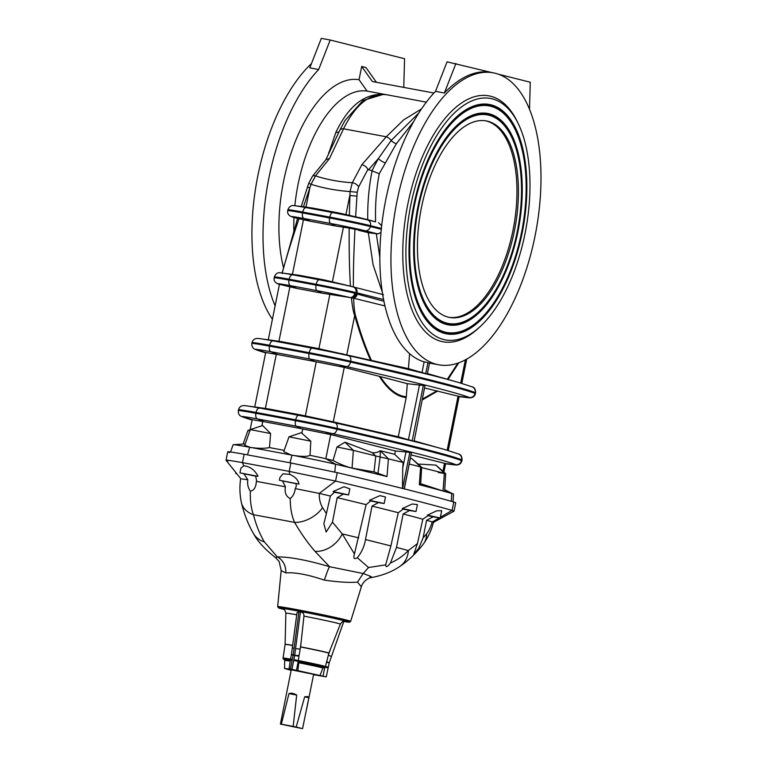 <?xml version="1.0" encoding="UTF-8"?>
<svg xmlns="http://www.w3.org/2000/svg" width="767" height="767" viewBox="0 0 767 767"><rect width="100%" height="100%" fill="white"/><g stroke="black" fill="none" stroke-linecap="round" stroke-linejoin="round"><path stroke-width="1.15" d="M322.993 676.12L324.882 667.194L328.132 667.971L326.253 676.868L319.983 675.516L322.945 668.038L325.429 666.485L326.665 661.681L329.244 662.746L326.253 676.868L313.569 674.701M297.884 670.694L298.775 662.765L298.219 661.375L296.445 670.329L319.983 675.516M296.445 670.329L291.901 669.38L294.729 655.219L299.044 655.66L300.587 646.84L301.143 641.96L300.194 649.093L295.563 648.614L300.434 611.941C302.888 612.334 304.058 613.725 303.953 616.122L301.143 641.96M284.864 659.678A20.709 0.537 11.4 0 0 284.931 659.697C283.531 659.486 282.918 658.939 283.081 658.048A21.754 0.566 11.4 0 1 290.549 659.112L291.45 654.356L293.167 654.922L290.415 669.102L291.901 669.38M290.415 669.102L284.528 668.469L284.72 660.435A19.674 0.508 11.4 0 1 290.166 661.173M292.179 660.176L290.415 659.879L289.054 668.949M288.152 669.495L284.528 668.469M291.134 670.368L287.663 669.38M306.723 708.66L313.645 674.337L291.249 669.821L280.425 724.096L281.336 724.201L288.958 693.636C291.211 692.793 293.78 693.272 296.676 695.084L293.167 726.407L296.196 727.049L304.691 696.762L307.74 696.532L308.852 697.807L302.572 728.65L280.425 724.096M386.213 94.667L367.096 91.1A107.38 51.408 100.6 0 0 294.844 205.748M293.982 217.464A107.38 51.408 100.6 0 0 293.828 230.781M328.324 154.503L335.85 132.403C349.1 104.811 365.917 92.241 386.309 94.686M426.337 102.155L386.779 94.763C370.336 92.663 355.926 104.005 343.539 128.789L329.436 158.644L315.515 175.873C326.819 179.593 339.072 181.884 352.293 182.738L350.059 191.568C336.071 190.552 323.07 188.126 311.066 184.281L303.473 206.745L294.768 205.738A27.296 0.709 11.4 0 1 306.148 207.627A248.92 6.481 11.4 0 1 332.725 212.593L338.285 212.871A235.9 6.146 11.4 0 0 313.099 208.164L306.148 207.627A5.139 2.732 -79.5 0 0 302.706 212.056L302.534 212.9A253.609 6.606 11.4 0 1 329.609 217.962L329.781 217.119A253.609 6.606 -168.6 0 0 302.706 212.056A31.984 0.834 -168.6 0 0 287.893 209.784L287.73 210.628A31.984 0.834 11.4 0 1 302.534 212.9A5.139 2.732 -79.5 0 0 303.953 218.509A27.296 0.709 -168.6 0 0 292.486 217.032L297.548 218.499M303.147 206.707L305.995 207.061L309.839 188.001L307.529 186.985L301.268 206.544M305.995 207.061L313.099 208.164M345.955 214.53L349.8 195.47L356.952 196.17L357.221 192.268L350.059 191.568L349.33 215.335L338.285 212.871M383.49 294.691L350.452 286.196C349.436 270.387 349.014 251.02 349.167 228.096L335.649 225.987A235.9 6.146 -168.6 0 0 310.462 221.28L298.996 218.72C291.671 240.301 286.053 258.537 282.141 273.435M298.996 218.72L298.181 218.662M281.125 272.889A27.296 0.709 11.4 0 1 281.221 272.899L299.561 275.334A235.9 6.146 11.4 0 1 324.748 280.041L319.177 279.763A248.92 6.481 11.4 0 0 292.601 274.797A27.296 0.709 11.4 0 0 281.221 272.899C278.047 272.093 275.756 273.445 274.356 276.954L274.183 277.798A31.984 0.834 11.4 0 1 288.986 280.07A253.609 6.606 11.4 0 1 316.071 285.123L316.234 284.279A253.609 6.606 -168.6 0 0 289.159 279.226L288.986 280.07A5.139 2.732 -79.5 0 0 290.405 285.679A27.296 0.709 -168.6 0 0 278.948 284.202L279.974 284.499M350.452 286.196L324.748 280.041M279.485 284.346L278.776 287.683L279.485 284.327M322.102 293.157L316.982 290.645A27.296 0.709 11.4 0 1 350.04 297.548L322.102 293.157A235.9 6.146 -168.6 0 0 296.915 288.45L279.61 284.384M259.275 338.583L280.415 341.468A235.9 6.146 11.4 0 1 317.289 348.362L312.054 348.151A248.92 6.481 11.4 0 0 273.148 340.884A35.292 0.92 11.4 0 0 259.275 338.583C255.382 337.969 252.976 339.311 252.036 342.628L251.864 343.472A39.98 1.045 11.4 0 1 269.428 346.128A253.609 6.606 11.4 0 1 309.063 353.529L309.235 352.695A253.609 6.606 -168.6 0 0 269.591 345.284L269.428 346.128A5.139 2.857 -79.6 0 0 270.952 351.756A35.292 0.92 -168.6 0 0 255.814 349.627A386.578 10.067 -168.6 0 0 265.641 352.868L255.401 349.484A5.139 5.081 111.2 0 0 255.814 349.627L265.708 352.504L254.759 406.798M409.588 353.635L408.447 368.649L317.289 348.362M245.728 405.753L266.868 408.638A235.9 6.146 11.4 0 1 303.742 415.532L298.507 415.321A248.92 6.481 11.4 0 0 259.601 408.044A35.292 0.92 11.4 0 0 245.728 405.753C241.845 405.129 239.429 406.481 238.489 409.789L238.326 410.633A39.98 1.045 11.4 0 1 255.881 413.298A253.609 6.606 11.4 0 1 295.525 420.7L295.688 419.856A253.609 6.606 -168.6 0 0 256.053 412.454L255.881 413.298A5.139 2.857 -79.6 0 0 257.405 418.926A35.292 0.92 -168.6 0 0 242.276 416.797A386.578 10.067 -168.6 0 0 252.094 420.038L241.864 416.654A5.139 5.081 111.2 0 0 242.276 416.797L252.17 419.674M344.249 367.383L333.262 421.869L398.284 436.797L406.194 397.565C396.731 396.683 387.757 389.598 379.272 376.309L344.249 367.383L314.643 361.478A235.9 6.146 -168.6 0 0 277.769 354.584L265.727 352.513M333.262 421.869L303.742 415.532M308.746 183.265L312.38 176.391A5.714 3.058 -141.1 0 1 315.515 175.873L311.066 184.281L308.746 183.265L307.529 186.985M329.436 158.644L326.023 159.507L312.38 176.391M386.29 94.686L383.356 94.37L363.05 100.467L344.997 120.524M328.775 152.374A5.714 2.291 -167.2 0 0 329.331 152.374M421.476 108.933L403.653 119.873L386.28 136.785L361.871 164.704C364.67 165.471 366.684 167.033 367.93 169.402L372.1 170.859C368.946 186.602 367.489 202.871 367.729 219.659L349.33 215.335M433.921 93.028L372.378 81.532L361.708 66.47L359.033 79.71A117.092 56.049 100.6 0 0 295.506 141.003A117.092 56.049 100.6 0 0 283.502 267.578M367.096 91.1L359.033 79.71M376.405 82.28L365.955 67.544L361.708 66.47M311.469 63.565A148.51 71.091 100.6 0 0 257.913 175.442A148.51 71.091 100.6 0 0 272.419 319.225M403.768 87.4L404.564 58.733L330.213 40.009L321.335 38.35L309.791 67.851L318.669 69.509A148.51 71.091 100.6 0 0 268.996 177.513A148.51 71.091 100.6 0 0 275.113 305.851M330.213 40.009L318.669 69.509M261.892 425.781L250.291 429.597L244.74 445.339L250.32 447.372A249.63 6.5 -168.6 0 0 249.678 447.257A38.292 0.997 -168.6 0 0 233.302 444.697A38.292 0.997 -168.6 0 0 233.11 444.745L230.551 451.993M243.129 444.083L247.914 430.508L249.879 430.738M250.291 429.597L270.598 433.547L269.485 447.602A235.9 6.146 11.4 0 1 284.221 450.354M404.171 488.857L411.428 452.846L405.992 451.897L402.742 468.004L403.164 462.501L394.746 454.332A647.166 16.855 -168.6 0 0 380.288 450.737C377.546 452.52 374.842 453.153 372.187 452.616L375.772 456.068L374.047 471.897L377.987 473.287L380.135 457.027L353.395 450.382L352.053 468.091L350.95 467.87C345.265 466.307 339.292 463.834 333.031 460.449A647.166 16.855 -168.6 0 0 325.822 458.752A24.563 0.642 -168.6 0 0 310.021 455.33L310.798 441.178L288.986 436.826L283.761 451.638L291.268 455.023A249.63 6.5 11.4 0 1 291.978 455.157L291.268 455.023A249.63 6.5 -168.6 0 0 250.32 447.372C257.885 448.551 264.27 448.628 269.485 447.602M262.582 425.474L270.598 433.547M394.746 454.332L395.417 450.986L330.702 434.553L301.095 428.638A235.9 6.146 -168.6 0 0 264.222 421.754L252.18 419.683M310.798 441.178L301.278 432.703L288.986 436.826M414.362 205.69A115.242 55.166 100.6 0 0 464.917 329.887A115.242 55.166 100.6 0 0 522.164 229.314A115.242 55.166 100.6 0 0 505.098 114.849A115.242 55.166 100.6 0 0 414.362 205.69M417.948 206.591A107.524 51.475 -79.4 0 1 470.765 115.875A107.524 51.475 -79.4 0 1 518.53 228.633A107.524 51.475 -79.4 0 1 433.259 316.522A107.524 51.475 -79.4 0 1 417.948 206.591M410.844 204.799A122.806 58.791 100.6 0 0 419.961 319.13A122.806 58.791 100.6 0 0 480.535 326.263A122.806 58.791 100.6 0 0 518.358 123.87A122.806 58.791 100.6 0 0 461.13 107.217A122.806 58.791 100.6 0 0 410.844 204.799M413.701 205.518A116.67 55.847 -79.4 0 1 471.005 107.092A116.67 55.847 -79.4 0 1 522.835 229.438A116.67 55.847 -79.4 0 1 430.316 324.796A116.67 55.847 -79.4 0 1 413.701 205.518M514.408 230.877A99.959 47.851 -79.4 0 1 449.577 317.433A99.959 47.851 -79.4 0 1 420.901 210.388A99.959 47.851 -79.4 0 1 486.297 120.918A99.959 47.851 -79.4 0 1 514.408 230.877M418.609 206.754A106.095 50.785 100.6 0 0 465.157 321.105A106.095 50.785 100.6 0 0 517.859 228.508A106.095 50.785 100.6 0 0 502.155 123.123A106.095 50.785 100.6 0 0 418.609 206.754M367.729 219.659L375.609 221.845C375.092 205.335 376.3 189.305 379.253 173.745L396.347 143.707L413.624 121.694M375.609 221.845L367.489 219.918A27.296 0.709 -168.6 0 0 332.725 212.593A5.139 2.176 -79.3 0 0 329.781 217.119A31.984 0.834 11.4 0 1 370.519 225.69L370.356 226.533A31.984 0.834 -168.6 0 0 329.609 217.962A5.139 2.176 -79.3 0 0 330.529 223.475A248.92 6.481 -168.6 0 0 303.953 218.509L310.462 221.28M381.688 225.728L378.534 222.698M356.07 292.639A5.139 4.362 -76.2 0 0 353.165 286.896A27.296 0.709 -168.6 0 0 319.177 279.763A5.139 2.176 -79.3 0 0 316.234 284.279A31.984 0.834 11.4 0 1 356.07 292.639L356.339 292.706A5.139 4.41 -76.1 0 0 353.395 286.954L353.376 286.944C353.271 271.384 353.798 252.151 354.948 229.266L365.293 230.8L377.767 233.935L381.007 232.487M377.767 233.935L368.304 232.669L373.107 264.845L382.359 292.323M379.857 257.616L376.338 233.82M357.221 192.268L358.592 186.975L367.93 169.402M379.253 173.745L372.1 170.859M349.167 228.096L354.948 229.266M358.266 230.196L368.304 232.669M355.907 293.55A5.139 4.343 -67.5 0 1 351.411 297.778L352.762 298.027A5.139 4.487 -66.8 0 0 356.77 293.905L354.814 293.215A5.139 4.18 -76.5 0 1 350.04 297.548L351.411 297.778C352.302 306.436 353.395 312.37 354.69 315.582A5.714 2.675 -15.7 0 0 355.351 314.93C354.507 311.91 353.932 306.34 353.616 298.21L384.967 305.937M352.762 298.027L353.616 298.21A5.139 4.506 104.8 0 0 357.269 294.077L356.981 292.86L383.605 299.571M371.314 360.068C365.734 347.978 360.413 332.926 355.351 314.93M406.299 396.769L407.296 383.673L380.25 376.568C388.466 389.205 397.143 395.945 406.299 396.769L406.194 397.565M379.272 376.309L380.25 376.568M424.976 385.676L414.113 441.284L424.976 385.676L407.296 383.673M448.273 450.584L459.174 396.434L424.851 388.035M408.447 368.649L427.315 374.037L429.53 363.059A148.51 71.091 -79.4 0 1 427.938 362.657L423.422 361.66A148.51 71.091 100.6 0 1 385.83 199.353A148.51 71.091 100.6 0 1 435.503 91.35L444.371 93.008A148.51 71.091 100.6 0 1 491.033 72.414L493.248 72.827A148.51 71.091 100.6 0 0 396.923 201.424A148.51 71.091 100.6 0 0 438.686 364.795A148.51 71.091 100.6 0 0 535.845 231.874A148.51 71.091 100.6 0 0 493.248 72.827M427.746 373.663L459.002 382.589A386.578 10.067 -168.6 0 0 348.64 355.687A35.292 0.92 -168.6 0 0 312.054 348.151A5.139 2.042 -79.2 0 0 309.235 352.695A39.98 1.045 11.4 0 1 350.682 361.228L350.519 362.072A39.98 1.045 -168.6 0 0 309.063 353.529A5.139 2.042 -79.2 0 0 309.858 359.033A248.92 6.481 -168.6 0 0 270.952 351.756L277.769 354.584M429.53 363.059L427.315 374.037M361.871 164.704L352.293 182.738A5.714 3.586 28 0 1 358.592 186.975M418.83 112.979L391.16 140.495L378.399 158.52L371.909 170.763M385.13 162.901A5.714 1.409 29.7 0 1 378.399 158.52L368.457 169.9M383.951 301.287L357.269 294.077M518.358 123.87L517.322 121.732A125.088 59.884 100.6 0 0 459.03 104.772A125.088 59.884 100.6 0 0 407.814 204.166A125.088 59.884 100.6 0 0 417.095 320.625A125.088 59.884 100.6 0 0 478.79 327.883L480.535 326.263M492.069 72.606L447.046 61.839L435.503 91.35M346.809 354.709L354.69 315.582C359.704 333.166 364.967 347.93 370.461 359.886M398.284 436.797L413.777 441.207M414.19 440.9L445.454 449.75A386.578 10.067 -168.6 0 0 335.093 422.857A35.292 0.92 -168.6 0 0 298.507 415.321A5.139 2.042 -79.2 0 0 295.688 419.856A39.98 1.045 11.4 0 1 337.144 428.398L336.972 429.242A39.98 1.045 -168.6 0 0 295.525 420.7A5.139 2.042 -79.2 0 0 296.311 426.203A248.92 6.481 -168.6 0 0 257.405 418.926L264.222 421.754M374.047 471.897L352.053 468.091M403.164 462.501A658.402 17.152 -168.6 0 0 388.418 458.839L380.135 457.027L380.288 450.737L388.418 458.839L387.009 476.575L377.987 473.287M310.021 455.33C307.337 456.806 301.326 456.739 291.987 455.157A38.292 0.997 11.4 0 1 335.524 464.227A660.895 17.21 11.4 0 1 350.95 467.87A660.895 17.21 11.4 0 1 387.009 476.575M372.187 452.616L344.987 442.214L353.395 450.382L337.001 446.979L333.031 460.449M344.987 442.214L337.001 446.979M402.742 468.004L402.483 488.589M411.428 452.846L404.324 488.895M443.93 472.146L445.637 463.604L411.352 454.994M405.992 451.897L395.417 450.986M455.914 63.498L444.371 93.008M498.282 74.169L530.265 82.222L529.518 109.355M447.372 379.214L457.899 363.136M437.727 391.026L422.483 399.799M422.646 398.965L436.931 390.834M458.791 362.82L448.043 379.358M421.649 467.611L444.371 473.287L443.019 490.995L443.844 491.263A660.895 17.21 -168.6 0 0 419.319 484.706L420.632 484.763L421.668 467.285L420.613 466.94L419.319 484.706M419.827 483.421L443.019 490.995M453.038 501.8L453.498 494.149A38.292 0.997 -168.6 0 0 453.335 494.025A38.292 0.997 -168.6 0 0 451.773 493.497A660.895 17.21 -168.6 0 0 443.844 491.263L444.639 491.321L445.685 473.699L438.273 472.482M417.967 464.025L435.944 465.118L444.371 473.287L445.685 473.699M435.944 465.118L445.675 473.68M410.671 458.378A647.166 16.855 11.4 0 1 411.927 458.704L420.613 466.94A658.402 17.152 11.4 0 0 409.511 464.102M326.665 661.681L328.909 653.024L340.366 624.07C341.929 621.999 343.07 621.107 343.798 621.414L329.244 662.746L343.798 621.404M291.45 654.356L297.011 612.756L298.948 611.673L300.434 611.941M293.656 660.454L298.219 661.375L299.044 655.66M241.749 478.924L247.827 479.749C247.185 484.063 248.029 487.87 250.339 491.168C250.052 500.477 251.087 508.329 253.446 514.724A24.563 18.954 166.2 0 1 241.394 502.682L241.394 502.682C239.688 494.36 239.457 486.336 240.694 478.598L226.044 460.258L227.722 451.83M250.339 491.168C254.04 490.487 256.044 487.218 256.351 481.35L285.429 486.786C284.413 492.519 286.014 496.47 290.233 498.627C290.252 507.994 291.709 515.923 294.605 522.413C301.038 533.477 307.845 543.132 315.016 551.377L329.589 566.708C306.982 560.063 289.562 556.804 277.347 556.938L275.478 557.532C265.027 549.469 257.674 541.444 253.398 533.458L253.398 533.458C248.086 524.168 244.088 513.909 241.394 502.682M227.962 460.957C223.082 459.491 227.904 460.047 242.449 462.635L243.839 465.799C250.186 466.528 254.912 470.037 258 476.326L255.593 475.885L256.581 480.554M229.659 452.568C224.769 451.092 229.601 451.648 244.146 454.237L242.449 462.635L289.188 471.369L289.734 474.37L282.975 473.805L279.936 477.525L279.389 480.228L299.015 484.102C298.258 480.027 295.161 476.786 289.734 474.37M247.827 479.749L243.935 473.776L239.956 472.856L258 476.326M239.956 472.856L240.915 468.11L243.839 465.799M322.591 507.639C320.261 503.852 319.139 499.106 319.245 493.421A646.955 16.855 -168.6 0 1 330.376 496.048L326.406 513.593L322.591 507.639A24.563 15.685 -30.6 0 1 294.605 522.413A215.393 5.609 11.4 0 0 253.446 514.724C256.092 525.079 259.735 534.139 264.375 541.914A24.563 20.757 149.9 0 1 253.398 533.458M264.375 541.914L277.347 556.938A15.992 14.084 87.3 0 1 285.794 572.911L281.192 570.59L279.13 561.53L275.478 557.532M324.412 580.13C338.746 582.143 349.781 582.795 357.508 582.105L363.155 573.534L329.589 566.708A15.992 1.429 106.9 0 0 324.412 580.13C307.701 574.541 294.835 572.134 285.794 572.911M350.653 621.337L349.608 622.181L343.769 621.51A36.097 0.94 -168.6 0 0 345.112 620.81A36.097 0.94 -168.6 0 0 296.052 610.551A36.097 0.94 -168.6 0 0 284.116 609.487L278.603 607.953L277.664 606.62A37.228 0.968 11.4 0 1 305.276 611.232A37.228 0.968 11.4 0 1 346.291 619.985A37.228 0.968 11.4 0 1 350.653 621.337L361.343 586.813L357.508 582.105M244.146 454.237L290.875 462.971L289.188 471.369L335.553 481.072A664.874 17.315 11.4 0 1 452.089 510.41L454.026 511.148L455.713 502.749L453.786 502.021L452.089 510.41L440.363 517.246M236.706 473.613L235.776 473.536L236.936 473.901M243.935 473.776L255.727 476.163M290.875 462.971L337.25 472.673A664.874 17.315 11.4 0 1 453.786 502.021M337.25 472.673L335.553 481.072L319.245 493.421M318.967 493.354L295.247 488.608L296.302 486.268L296.148 483.526L299.015 484.102M290.233 498.627C293.032 496.278 294.701 492.941 295.247 488.608M279.389 480.228L282.486 480.909L285.429 486.786M358.678 537.888A646.658 16.845 -168.6 0 0 342.245 533.899L354.44 553.947L366.127 504.648A646.955 16.855 -168.6 0 0 337.183 497.658L332.475 522.145L342.245 533.899A24.563 18.446 -41.6 0 1 315.016 551.377M330.376 496.048L334.776 491.963A652.621 16.999 -168.6 0 0 333.06 491.561L343.952 486.738L349.829 488.847L348.611 494.916L345.16 494.427A652.621 16.999 -168.6 0 0 343.491 494.034L337.183 497.658M366.127 504.648L370.979 500.669A652.621 16.999 -168.6 0 0 369.483 500.305L379.905 495.645L385.465 496.978L384.152 503.507L379.933 502.874A652.621 16.999 -168.6 0 0 378.505 502.519L372.024 506.095L365.495 539.565C364.325 546.459 361.593 552.508 357.307 557.714L368.543 567.532L385.657 564.857L390.892 545.96A646.658 16.845 -168.6 0 0 365.495 539.565M361.343 586.813C362.964 580.715 369.915 577.311 371.468 577.57C382.695 575.423 392.11 571.731 399.712 566.525L399.712 566.525A24.563 21.246 -123.7 0 0 408.37 550.553C403.087 555.97 397.114 560.131 390.441 563.016L396.501 547.408L403.126 513.967L409.731 510.429A652.621 16.999 11.4 0 1 410.901 510.736L416.011 511.522L417.411 504.581L412.205 504.005L402.311 508.511A652.621 16.999 11.4 0 1 403.547 508.828L398.274 512.711A646.955 16.855 -168.6 0 0 372.024 506.095M403.126 513.967A646.955 16.855 11.4 0 1 422.809 519.221L417.459 543.554L408.37 550.553A646.658 16.845 11.4 0 0 396.501 547.408M439.232 517.907L432.367 521.915L433.384 522.394C431.62 529.93 428.178 537.274 423.068 544.426L423.068 544.426A24.563 19.664 -141.8 0 0 426.586 533.832L423.058 537.935L426.605 520.275L433.288 516.766A652.621 16.999 11.4 0 1 434.199 517.025L440.22 517.993L441.687 510.707L436.807 510.784L427.449 515.156A652.621 16.999 11.4 0 1 428.427 515.424L422.809 519.221M426.605 520.275A646.955 16.855 11.4 0 1 432.243 521.876L432.367 521.915M326.406 513.593L323.847 523.736L326.157 532.039L332.475 522.145M398.274 512.711L390.892 545.96M385.82 564.052L385.657 564.857C385.83 567.657 387.431 567.034 390.441 563.016M369.953 576.87C373.366 577.484 371.103 576.362 363.155 573.534L368.543 567.532M357.307 557.714C354.105 559.661 353.156 558.405 354.44 553.947L354.335 554.407M369.483 500.305L384.152 503.507M333.06 491.561L348.611 494.916M378.505 502.519L370.547 500.937M343.491 494.034L334.393 492.222M296.187 483.689L282.486 480.909M426.586 533.832C428.734 531.167 430.623 527.178 432.243 521.876M423.058 537.935L418.772 548.357L413.768 554.186L417.459 543.554M416.011 511.522L402.311 508.511M440.22 517.993L427.449 515.156M403.087 509.096L409.731 510.429M427.938 515.702L433.288 516.766M328.132 667.971L329.244 662.746M326.521 662.266L329.206 662.889M330.73 648.422L328.334 655.229L331.459 656.447M291.374 654.807L298.938 656.245M292.361 647.818L294.087 648.336L293.167 654.922L294.729 655.219L295.563 648.614M302.572 728.65L296.196 727.049M293.167 726.407L281.336 724.201M288.958 693.636L296.676 695.084M304.691 696.762L308.852 697.807M485.559 120.793A99.959 47.851 -79.4 0 1 512.931 230.599A99.959 47.851 -79.4 0 1 448.839 317.289M303.425 219.784L292.448 274.222M343.395 227.253L332.418 281.7M289.888 286.954L278.948 341.21M329.848 294.423L318.909 348.678M276.302 354.306L265.401 408.38M316.272 361.775L305.371 415.848M314.643 361.478L309.858 359.033A35.292 0.92 11.4 0 1 346.444 366.568A386.578 10.067 11.4 0 1 469.442 397.536A5.139 5.081 -68.8 0 0 475.013 393.423A391.266 10.192 -168.6 0 0 350.519 362.072A5.139 3.394 -77.3 0 1 346.444 366.568L339.484 366.3M280.415 341.468L273.148 340.884A5.139 2.857 -79.6 0 0 269.591 345.284A39.98 1.045 -168.6 0 0 252.036 342.628M299.561 275.334L292.601 274.797A5.139 2.732 -79.5 0 0 289.159 279.226A31.984 0.834 -168.6 0 0 274.356 276.954M396.347 143.707A5.714 2.617 33.3 0 1 391.16 140.495A5.714 2.924 41.2 0 0 386.28 136.785L343.539 128.789A5.714 3.682 -154.7 0 0 339.685 130.467L325.87 159.699M335.85 132.403A5.714 3.068 -155.7 0 0 339.158 131.569M266.868 408.638L259.601 408.044A5.139 2.857 -79.6 0 0 256.053 412.454A39.98 1.045 -168.6 0 0 238.489 409.789M249.697 447.247L247.511 454.85M291.987 455.157L289.993 462.798M262.755 421.476L261.911 425.695M302.725 428.945L301.862 433.25M301.095 428.638L296.311 426.203A35.292 0.92 11.4 0 1 332.897 433.729A386.578 10.067 11.4 0 1 455.905 464.706A5.139 5.081 -68.8 0 0 461.466 460.583A391.266 10.192 -168.6 0 0 336.972 429.242A5.139 3.394 -77.3 0 1 332.897 433.729L325.937 433.46M296.915 288.45L290.405 285.679A248.92 6.481 -168.6 0 1 316.982 290.645A5.139 2.176 -79.3 0 1 316.071 285.123A31.984 0.834 -168.6 0 1 354.814 293.215M335.649 225.987L330.529 223.475A27.296 0.709 11.4 0 1 365.293 230.8A5.139 4.516 -75.9 0 0 370.356 226.533L381.314 229.295M294.672 205.719A27.296 0.709 11.4 0 1 294.768 205.738C291.594 204.923 289.303 206.275 287.893 209.784M353.942 287.088L353.942 287.088A27.296 0.709 -168.6 0 0 353.395 286.954A5.139 4.401 -76.1 0 1 356.319 292.697A31.984 0.834 11.4 0 1 356.981 292.86A5.139 4.516 -75.9 0 0 353.942 287.088L354.028 287.107M355.639 216.735L356.952 196.17M459.174 396.434L469.442 397.536A35.292 0.92 -168.6 0 1 468.186 397.699L459.155 396.654M342.034 353.635L348.64 355.687A5.139 3.394 -77.3 0 1 350.682 361.228A391.266 10.192 11.4 0 1 475.176 392.579L475.013 393.423A39.98 1.045 11.4 0 1 475.415 393.663C474.543 396.903 472.127 398.255 468.186 397.699M459.855 382.838A386.578 10.067 -168.6 0 0 459.002 382.589L472.05 386.798C474.428 387.306 475.607 389.32 475.588 392.819A39.98 1.045 -168.6 0 0 475.176 392.579A5.139 5.081 -68.8 0 0 472.05 386.798M359.234 217.512L367.489 219.918A5.139 4.516 -75.9 0 1 370.519 225.69L381.4 228.432M328.497 420.805L335.093 422.857A5.139 3.394 -77.3 0 1 337.144 428.398A391.266 10.192 11.4 0 1 461.638 459.74L461.466 460.583A39.98 1.045 11.4 0 1 461.878 460.833C460.996 464.073 458.589 465.425 454.639 464.869A35.292 0.92 -168.6 0 0 455.905 464.706L445.637 463.604M446.308 449.999A386.578 10.067 -168.6 0 0 445.454 449.75L458.503 453.968C460.881 454.476 462.06 456.48 462.05 459.989A39.98 1.045 -168.6 0 0 461.638 459.74A5.139 5.081 -68.8 0 0 458.503 453.968M330.702 434.553L325.822 458.752L335.524 464.227L334.805 472.108M353.012 298.075A5.139 4.497 -68.6 0 0 356.904 293.953M402.57 488.454L409.837 452.444M419.539 384.727L408.437 439.769M412.186 440.804L423.374 385.283M425.723 373.634L427.938 362.657M424.161 361.803L421.984 372.599M416.5 279.984A106.517 50.986 100.6 0 0 464.514 321.392L465.157 321.105M502.155 123.123L501.666 122.624A106.517 50.986 100.6 0 0 441.936 143.899M433.019 316.272A107.112 51.274 100.6 0 0 493.219 294.049M518.55 158.491A107.112 51.274 100.6 0 0 470.439 116.018M412.138 285.18A115.654 55.368 100.6 0 0 464.275 330.174L464.917 329.887M505.098 114.849L504.609 114.35A115.654 55.368 100.6 0 0 439.74 137.475M430.066 324.546A116.248 55.646 100.6 0 0 495.415 300.472M522.912 153.295A116.248 55.646 100.6 0 0 470.679 107.236M465.387 359.857L460.699 383.088M458.081 396.05L447.161 450.248M444.716 489.96L451.773 493.497L451.264 501.292M444.544 463.22L442.923 471.264M283.474 609.084A32.396 0.844 11.4 0 1 301.891 611.759A32.396 0.844 11.4 0 1 341.919 620.215A32.396 0.844 11.4 0 1 344.335 621.356M340.366 624.07A27.9 0.729 -168.6 0 0 337.288 623.188A27.9 0.729 -168.6 0 0 303.953 616.122M296.743 614.779A27.9 0.729 -168.6 0 0 285.861 613.178C285.046 610.11 284.183 608.72 283.272 608.998M300.587 646.84A22.492 0.585 11.4 0 1 328.909 653.024M300.559 646.984A22.473 0.585 11.4 0 1 328.861 653.158M293.838 659.649L298.19 660.54A21.754 0.566 11.4 0 1 325.429 666.485L328.305 667.165M298.468 661.72A20.709 0.537 11.4 0 1 324.163 667.328M298.775 662.765A19.674 0.508 11.4 0 1 322.945 668.038M285.861 613.178L285.103 644.299A22.492 0.585 11.4 0 1 292.687 645.373M285.103 644.299L285.094 644.433A22.473 0.585 11.4 0 1 292.668 645.507M284.202 659.467A20.709 0.537 11.4 0 1 290.348 660.214M298.948 611.673L294.087 648.336M290.415 659.879L290.549 659.083L292.323 659.361M297.567 218.432L282.007 273.483M278.776 287.683L268.306 339.628M386.712 94.753L383.395 94.37M345.025 120.477L339.685 130.467M384.008 94.418L383.356 94.37M250.138 429.76L247.933 430.498M245.229 443.959L233.302 444.697M252.17 419.664L250.013 430.373M274.183 277.798C273.627 280.847 275.219 282.975 278.948 284.202M287.73 210.628C287.174 213.677 288.756 215.805 292.486 217.032M251.864 343.472C251.624 346.473 252.803 348.486 255.401 349.484M238.326 410.633C238.077 413.643 239.266 415.647 241.864 416.654M438.686 364.795L429.875 363.146M466.719 359.129L461.82 383.414M475.588 392.819L475.415 393.663M411.927 458.704L421.658 467.266M444.726 489.768L453.335 494.025M445.608 463.824L454.639 464.869M462.05 459.989L461.878 460.833M344.556 621.356L343.741 621.452M283.081 658.048L285.094 644.433M284.931 659.697L284.164 659.457L284.72 660.435M277.664 606.62L281.192 570.6M235.948 472.654L235.776 473.536M433.365 522.423L453.997 511.177M399.712 566.525C408.408 560.629 416.193 553.266 423.068 544.426"/></g></svg>

